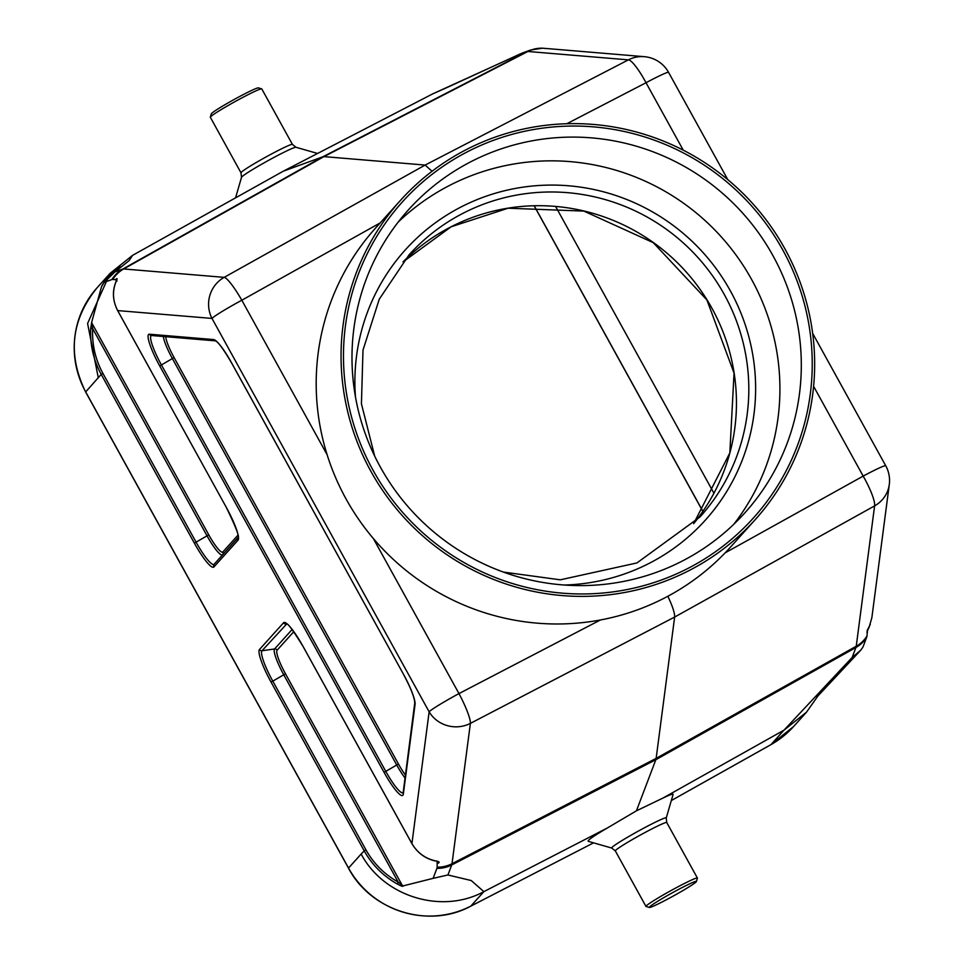 <?xml version="1.0" encoding="UTF-8"?>
<svg xmlns="http://www.w3.org/2000/svg" width="964" height="964" viewBox="0 0 964 964"><rect width="100%" height="100%" fill="white"/><g stroke="black" fill="none" stroke-linecap="round" stroke-linejoin="round"><path stroke-width="1.45" d="M548.07 48.634L542.575 48.212A53.02 9.194 -118.3 0 0 542.455 48.2L530.417 50.08A30.595 30.113 70 0 0 526.983 51.586L322.976 156.734L283.344 171.17L432.764 93.845L522.464 52.984M402.964 885.928C403.314 886.844 401.446 886.217 397.373 884.036L398.156 882.036L283.79 674.848A25.606 4.446 61.7 0 1 274.583 648.965L261.991 650.76A30.005 5.206 -118.3 0 0 272.764 681.078L365.922 849.826C373.683 863.624 384.431 874.36 398.156 882.036L402.964 885.928L433.113 878.349L436.909 868.335A53.02 9.194 -118.3 0 0 437.186 867.178L437.09 861.25M115.017 271.896L122.777 269.064A30.595 30.113 70 0 0 111.896 279.56L104.136 282.392L115.017 271.896L129.055 260.678L132.598 255.34L283.344 171.17M770.887 744.666A6.121 1.072 -119.3 0 0 770.947 744.654L671.306 800.554L770.995 744.606L784.009 730.158L662.967 798.059L636.433 810.808L655.833 759.716A61.19 10.616 -118.3 0 0 656.147 758.379L674.643 617.056C674.872 613.333 672.607 606.404 667.847 596.258M818.508 695.152L806.494 712.191L784.009 730.146L852.14 657.484L855.936 647.483L655.833 759.716L451.73 864.961L447.935 874.975L471.239 880.542L483.868 891.64L470.842 906.1L593.559 842.849L470.793 906.148A6.121 1.06 62.7 0 1 470.721 906.16M636.433 810.808L607.296 828.016C593.559 836.053 587.209 840.488 588.233 841.319L611.779 848.067A31.161 1.904 -28.9 0 1 642.783 828.679A31.161 1.904 -28.9 0 1 666.232 818.002L673.089 794.457C673.221 793.553 669.847 794.758 662.967 798.059M607.296 828.016L483.856 891.652C441.946 914.499 383.768 896.833 361.151 854.032L364.235 850.887L271.089 682.151A32.306 5.603 61.7 0 1 259.485 649.495L283.585 622.744A32.306 5.603 61.7 0 1 303.142 646.555L411.893 843.548C417.292 852.718 425.136 858.502 435.427 860.888C439.476 861.575 440.235 862.406 437.692 863.37M111.896 279.56A53.02 9.194 61.7 0 1 112.752 279.464L115.475 279.693C117.463 277.692 117.608 278.488 115.897 282.066C112.198 291.598 112.776 301.093 117.656 310.553L226.407 507.546A32.306 5.603 61.7 0 1 238.012 540.189L213.912 566.952A32.306 5.603 61.7 0 1 194.354 543.142L101.208 374.394L85.688 391.902L348.534 868.046L361.151 854.032M102.883 373.333L101.208 374.394C93.496 360.174 89.989 344.871 90.688 328.459L91.713 322.097L92.677 328.652C91.929 344.51 95.34 359.403 102.883 373.333L196.029 542.069A30.005 5.206 -118.3 0 0 214.201 564.193L238.156 537.587A2.446 2.41 -138 0 0 238.012 540.189M104.136 282.392L101.485 286.814L91.713 322.097M132.598 255.34L110.065 273.366L87.591 323.47L98.304 377.888M442.597 89.507L432.752 93.857M432.053 171.279L425.136 165.073L323.952 156.614A61.19 10.616 -118.3 0 0 322.976 156.734L122.777 269.064A57.117 9.905 61.7 0 1 123.693 268.956A30.595 29.944 94.8 0 0 112.752 279.464M867.335 631.179L867.01 635.927A53.02 9.194 61.7 0 1 866.732 637.071L862.937 647.085L860.731 650.23L852.14 657.484M397.373 884.036C383.25 876.071 372.2 865.021 364.235 850.887L365.922 849.826M447.935 874.975L433.113 878.349M683.247 150.155L646.025 82.735A30.595 5.808 -117.4 0 0 628.383 59.864L527.911 51.478A57.117 9.905 -118.3 0 0 526.983 51.586L519.222 54.406M867.504 632.107C866.431 633.095 866.937 631.589 869.01 627.6L871.854 617.707L889.29 484.506A30.595 30.595 0 0 0 885.735 465.757A30.595 1.868 151.1 0 0 863.178 476.108L813.604 386.311M380.214 222.901L241.819 300.226A30.595 4.808 -119.2 0 0 224.178 277.355A30.595 29.944 94.8 0 0 211.984 318.421L117.644 310.589L226.407 507.546M866.732 637.071A30.595 29.788 20.8 0 1 855.936 647.483A57.117 9.905 -118.3 0 0 856.237 646.241L874.601 505.883A30.595 5.856 -119.1 0 0 863.178 476.108L725.145 552.854M889.29 484.506A30.595 29.294 7.5 0 1 874.601 505.883L674.643 617.056L470.384 723.374A30.595 4.76 -117.5 0 0 458.972 693.586L600.379 619.985M116.789 281.03L115.475 279.693M713.926 493.207L555.662 206.537M867.13 630.54L870.275 624.443M90.688 328.459L92.677 328.652L207.043 535.839L194.354 543.142M117.644 310.589C112.764 300.973 112.137 291.538 115.764 282.259A2.446 1.072 22.5 0 1 115.897 282.066M373.393 538.587L458.972 693.586A30.595 1.868 151.1 0 0 429.137 711.794L411.917 843.596M676.186 890.7A26.92 1.651 -28.9 0 1 696.442 881.482A26.92 1.651 -28.9 0 1 673.667 895.821A26.92 1.651 -28.9 0 1 649.399 907.461A26.92 1.651 -28.9 0 1 676.186 890.7M649.399 907.461L646.085 906.509A29.366 1.795 -28.9 0 1 645.976 906.437A29.366 1.795 -28.9 0 1 675.306 888.23A29.366 1.795 -28.9 0 1 697.406 878.047A29.366 1.795 -28.9 0 1 697.406 878.168L696.442 881.482M210.345 117.162L211.309 113.86A26.92 1.651 -28.9 0 1 238.192 97.28A26.92 1.651 -28.9 0 1 258.352 87.881L261.666 88.833A29.366 1.795 -28.9 0 1 261.774 88.905L292.429 144.431A29.366 1.795 -28.9 0 0 270.33 154.614A29.366 1.795 -28.9 0 0 241 172.821L210.345 117.283A29.366 1.795 -28.9 0 1 210.345 117.162A29.366 1.795 -28.9 0 1 239.675 99.075A29.366 1.795 -28.9 0 1 261.666 88.833M685.85 559.168A226.383 222.527 42 0 0 744.871 512.848A226.383 222.527 42 0 0 725.567 196.005A226.383 222.527 42 0 0 408.435 209.851A226.383 222.527 42 0 0 380.31 466.986A226.383 222.527 42 0 0 685.85 559.168M373.032 470.215A236.18 232.143 42 0 0 778.936 483.639A236.18 232.143 42 0 0 581.605 126.176A236.18 232.143 42 0 0 373.032 470.215M733.737 524.332A226.383 222.527 42 0 0 725.217 241.362A226.383 222.527 42 0 0 446.055 187.281A226.383 222.527 42 0 0 398.168 222.118M400.542 200.319L375.683 227.914A238.626 234.553 42 0 0 346.052 498.954A238.626 234.553 42 0 0 730.314 547.299L755.161 519.704A238.626 234.553 42 0 0 734.821 185.727A238.626 234.553 42 0 0 400.542 200.319A238.626 234.553 42 0 0 370.911 471.36A238.626 234.553 42 0 0 755.161 519.704M293.791 631.673L277.09 650.218A23.317 4.049 -118.3 0 0 285.465 673.776L402.313 885.458M165.808 336.713A22.088 3.832 -118.3 0 0 174.086 357.572L398.445 763.994A22.088 3.832 -118.3 0 0 405.338 774.923M149.432 334.207L213.622 339.569A31.077 5.398 61.7 0 1 231.553 362.801L403.458 674.21A31.077 5.398 61.7 0 1 415.062 704.467L403.326 794.131A31.077 5.398 61.7 0 1 384.07 772.369L159.711 365.934A31.077 5.398 61.7 0 1 149.432 334.207A2.446 2.398 94.8 0 0 151.348 335.496L215.466 340.858C218.322 342.136 223.684 349.474 231.529 362.85L403.458 674.21M867.01 635.927A30.595 29.294 7.5 0 1 856.237 646.241L656.147 758.379L452.02 863.72L470.384 723.374A30.595 29.294 -172.5 0 1 429.137 711.794L211.984 318.421A30.595 1.868 151.1 0 1 241.819 300.226L327.145 454.791M542.575 48.212A30.595 29.944 94.8 0 0 527.911 51.478L323.952 156.614L123.693 268.956L224.178 277.355L425.136 165.073L628.383 59.864A30.595 29.944 94.8 0 1 644.35 56.683L548.154 48.646M437.186 867.178A30.595 29.294 -172.5 0 0 452.02 863.72A57.117 9.905 61.7 0 1 451.73 864.961A30.595 29.788 -159.2 0 1 436.909 868.335M110.065 273.366L97.075 287.79A91.652 90.086 42 0 0 85.688 391.902L85.76 392.011M770.995 744.606A91.652 90.086 42 0 0 793.505 726.615L770.947 744.654A6.121 1.072 -119.3 0 0 770.995 744.606M348.534 868.046A91.652 90.086 42 0 0 470.842 906.1A6.121 1.06 62.7 0 1 470.793 906.148C428.932 929.067 370.766 910.968 348.486 868.142L348.534 868.046M644.35 56.683A30.595 30.595 0 0 1 668.582 72.384A30.595 1.868 151.1 0 0 646.025 82.735L566.832 123.729M151.493 335.508A28.787 4.989 -118.3 0 0 161.386 364.874L385.745 771.296A28.787 4.989 -118.3 0 0 403.024 792.649A2.446 2.338 7.5 0 0 403.326 794.131M404.952 777.888A24.389 4.23 61.7 0 1 396.758 765.067L172.399 358.632A24.389 4.23 61.7 0 1 163.338 336.508M174.086 357.572L159.711 365.934M398.445 763.994L384.07 772.369M238.18 537.358L214.201 564.193A2.446 2.41 -138 0 0 213.912 566.952M222.841 551.95A2.446 2.41 42 0 1 222.551 554.71A25.606 4.446 61.7 0 1 207.043 535.839L208.73 534.767A23.317 4.049 -118.3 0 0 222.841 551.95L237.988 535.141M91.869 323.097L208.73 534.767M277.09 650.218A2.446 2.41 42 0 0 274.583 648.965L292.14 629.468M286.766 623.901L261.991 650.76A2.446 2.41 42 0 1 259.485 649.495M285.465 673.776L271.089 682.151M286.477 623.732A30.005 5.206 -118.3 0 0 286.091 623.997A2.446 2.41 42 0 1 283.585 622.744M534.261 205.838L702.901 511.33M226.432 507.582L226.383 507.582C235.758 526.898 239.675 536.936 238.132 537.695L238.313 537.418M403.181 792.504L414.749 703.009A2.446 2.338 7.5 0 0 415.062 704.467M403.482 674.246L403.434 674.246C410.797 688.031 414.568 697.611 414.749 703.009M213.622 339.569A2.446 2.398 94.8 0 0 215.466 340.858L215.538 340.87M645.976 906.437L615.333 850.911A29.366 1.795 -28.9 0 1 644.651 832.703A29.366 1.795 -28.9 0 1 666.751 822.521L697.406 878.047M235.65 197.524L241.518 177.328A31.161 1.904 -28.9 0 1 272.631 158.144A31.161 1.904 -28.9 0 1 295.972 147.275L317.264 153.372M564.422 585.028A201.91 198.464 42 0 0 755.318 377.37A201.91 198.464 42 0 0 542.081 185.317A201.91 198.464 42 0 0 355.463 396.843M503.413 572.074L560.289 579.822L636.927 562.94L699.997 516.969A195.788 192.451 42 0 0 683.295 242.928A195.788 192.451 42 0 0 409.025 254.906L379.274 299.177L362.994 350.113L361.428 403.82L374.695 456.141M693.646 523.669A195.788 192.451 42 0 0 670.944 256.653A195.788 192.451 42 0 0 403.012 261.919L451.176 226.769L508.076 208.212L583.859 211.092L653.303 242.687L706.889 299.925L734.05 373.128L729.832 452.947L693.646 523.669M101.461 286.79C108.269 273.065 120.934 266.992 120.175 266.654L114.463 272.21M520.693 53.707L443.042 89.351M530.417 50.08L522.657 52.912M806.494 712.191L793.505 726.615M860.731 650.23L816.845 697.129M668.582 72.384L727.784 179.629M812.664 333.387L885.735 465.757M545.588 48.513L544.841 48.489M116.909 281.163L116.644 279.946L115.764 282.259M286.67 623.684L286.344 623.684C287.561 622.84 293.152 630.48 303.13 646.591L411.869 843.584C417.4 852.827 425.148 858.611 435.126 860.948L437.005 861.033M666.232 818.002L666.751 822.521M611.779 848.067L615.333 850.911M295.972 147.275L292.429 144.431M241.518 177.328L241 172.821M348.486 868.142L85.639 391.999C67.359 354.511 71.179 319.783 97.075 287.79M534.164 205.838L702.84 511.414"/></g></svg>
